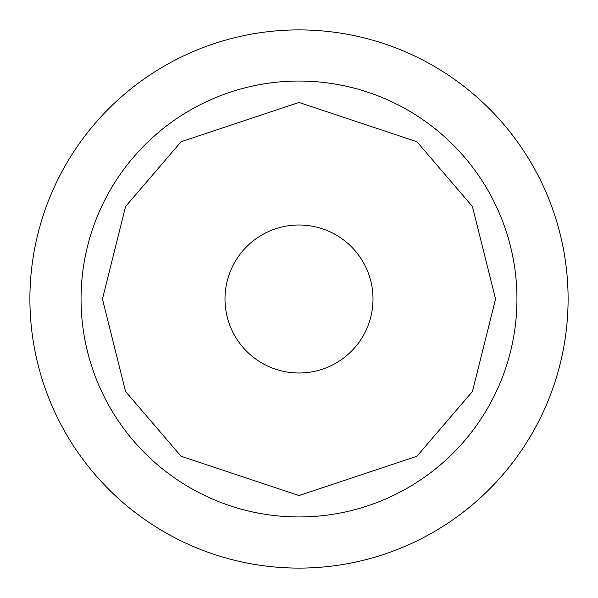<?xml version="1.0" encoding="UTF-8"?>
<svg xmlns="http://www.w3.org/2000/svg" width="598" height="598" viewBox="0 0 598 598"><rect width="100%" height="100%" fill="white"/><g stroke="black" fill="none" stroke-linecap="round" stroke-linejoin="round"><path stroke-width="0.9" d="M299 29.9A269.1 269.1 0 0 1 532.048 433.55A269.1 269.1 0 0 1 65.952 433.55A269.1 269.1 0 0 1 299 29.9M299 373.003A74.003 74.003 0 0 1 234.909 261.999A74.003 74.003 0 0 1 363.091 261.999A74.003 74.003 0 0 1 299 373.003M299 102.452L416.933 141.756L472.427 206.504L495.548 299L472.427 391.496L416.933 456.244L299 495.548L181.067 456.244L125.573 391.496L102.452 299L125.573 206.504L181.067 141.756L299 102.452M299 81.044A217.956 217.956 0 0 1 487.751 407.978A217.956 217.956 0 0 1 110.249 407.978A217.956 217.956 0 0 1 299 81.044"/></g></svg>
